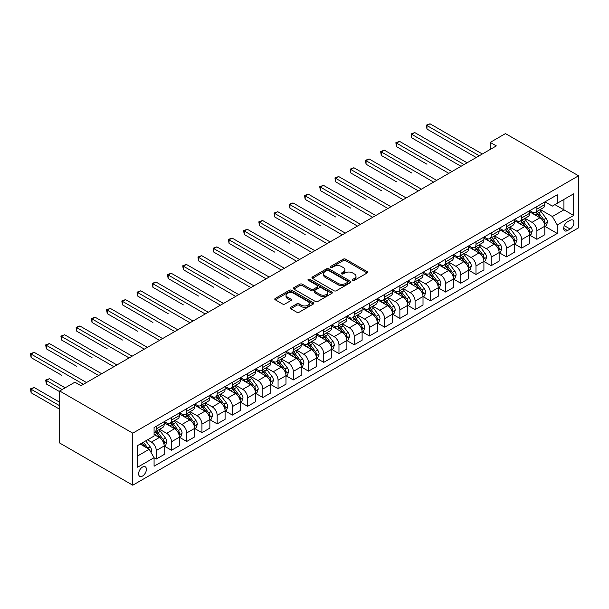 <?xml version="1.0" encoding="UTF-8"?>
<svg xmlns="http://www.w3.org/2000/svg" width="609" height="609" viewBox="0 0 609 609"><rect width="100%" height="100%" fill="white"/><g stroke="black" fill="none" stroke-linecap="round" stroke-linejoin="round"><path stroke-width="0.91" d="M352.763 280.315A1.18 0.685 0 0 0 354.438 280.315L367.143 272.977A1.69 0.974 0 0 0 367.638 272.292A1.69 0.974 0 0 0 367.143 271.599L345.623 259.175A1.69 0.974 0 0 0 343.232 259.175L330.527 266.506A1.18 0.685 0 0 0 330.185 266.993A1.18 0.685 0 0 0 330.527 267.473A1.18 0.685 0 0 0 332.202 267.473L333.846 266.521A5.412 3.121 0 0 1 341.497 266.521L343.293 267.557A5.412 3.121 0 0 1 344.877 269.772A5.412 3.121 0 0 1 343.293 271.979L341.649 272.923A1.18 0.685 0 0 0 341.299 273.411A1.18 0.685 0 0 0 341.649 273.89A1.18 0.685 0 0 0 343.324 273.89L344.968 272.946A5.412 3.121 0 0 1 352.619 272.946L354.408 273.981A5.412 3.121 0 0 1 355.999 276.189A5.412 3.121 0 0 1 354.408 278.397L352.763 279.348A1.18 0.685 0 0 0 352.421 279.828A1.18 0.685 0 0 0 352.763 280.315L352.763 279.348M142.506 476.063A5.511 3.182 120 0 0 146.107 471.206A5.511 3.182 120 0 0 145.262 466.791A5.511 3.182 120 0 0 142.506 467.065A5.511 3.182 120 0 0 138.905 471.922A5.511 3.182 120 0 0 139.75 476.337A5.511 3.182 120 0 0 142.506 476.063M290.744 307.355A1.69 0.974 0 0 0 290.249 308.04A1.69 0.974 0 0 0 290.744 308.733L296.789 312.219A1.69 0.974 0 0 0 299.179 312.219L313.285 304.074A1.69 0.974 0 0 0 313.78 303.381A1.69 0.974 0 0 0 313.285 302.696L291.764 290.272A1.69 0.974 0 0 0 289.374 290.272L275.268 298.41A1.69 0.974 0 0 0 274.773 299.103A1.69 0.974 0 0 0 275.268 299.795L282.561 304.005A1.69 0.974 0 0 0 284.951 304.005L290.988 300.519A1.69 0.974 0 0 0 291.483 299.826A1.69 0.974 0 0 0 290.988 299.141L287.372 297.047A4.522 2.611 0 0 1 286.047 295.205A4.522 2.611 0 0 1 288.841 292.792A4.522 2.611 0 0 1 293.766 293.355L307.933 301.539A4.522 2.611 0 0 1 309.258 303.381A4.522 2.611 0 0 1 306.464 305.794A4.522 2.611 0 0 1 301.539 305.231L299.179 303.868A1.69 0.974 0 0 0 296.789 303.868L290.744 307.355L290.744 308.733M578.55 175.795L505.47 133.599L490.245 142.392L496.335 145.909L80.997 385.703L74.907 382.186L59.682 390.978L132.762 433.166L578.55 175.795L578.55 227.835L132.762 485.206L132.762 433.166M333.968 290.752A1.69 0.974 0 0 0 336.358 290.752L350.464 282.606A1.69 0.974 0 0 0 350.959 281.914A1.69 0.974 0 0 0 350.464 281.229L328.944 268.805A1.69 0.974 0 0 0 326.553 268.805L312.447 276.95A1.69 0.974 0 0 0 311.953 277.635A1.69 0.974 0 0 0 312.447 278.328L333.968 290.752M308.793 280.566A1.18 0.685 0 0 1 309.996 280.734L331.852 293.355L317.769 301.485A1.69 0.974 0 0 1 315.378 301.485L293.858 289.062L293.858 287.684A1.69 0.974 0 0 0 293.363 288.369A1.69 0.974 0 0 0 293.858 289.062M293.858 287.684L299.894 284.197A1.69 0.974 0 0 1 302.285 284.197L311.016 289.237A1.69 0.974 0 0 0 313.407 289.237L317.411 286.923A1.69 0.974 0 0 0 317.906 286.23A1.69 0.974 0 0 0 317.411 285.537L308.321 280.292A1.18 0.685 0 0 1 307.979 279.813A1.18 0.685 0 0 1 308.71 279.181A1.18 0.685 0 0 1 309.996 279.325L331.875 291.962A1.69 0.974 0 0 1 332.369 292.647A1.69 0.974 0 0 1 331.875 293.34L331.875 291.962M570.146 220.306L567.466 221.859A5.336 3.083 120 0 0 563.98 226.563A5.336 3.083 120 0 0 564.794 230.841A5.336 3.083 120 0 0 567.466 230.575L570.146 229.03A5.336 3.083 120 0 0 573.632 224.325A5.336 3.083 120 0 0 572.818 220.047A5.336 3.083 120 0 0 570.146 220.306M544.994 201.853L552.363 206.101L557.235 203.292L557.235 194.781L154.077 427.541L154.077 436.052L137.634 445.544L137.634 467.202L154.077 457.709L154.077 466.22L557.235 233.46L557.235 224.949L552.363 216.515L540.252 209.519M557.235 203.292L573.678 193.799L573.678 215.457L557.235 224.949M59.682 390.978L59.682 443.017L132.762 485.206M490.245 142.392L490.245 149.426M554.921 204.624L563.934 209.831L563.934 199.425L573.678 193.799M552.363 216.515L563.934 209.831L573.678 215.457M137.634 455.951L149.205 449.275L140.192 444.068M154.077 457.785L156.269 459.049L156.269 450.538A6.889 3.981 -120 0 0 151.397 442.104L147.5 439.85M156.269 459.049L164.186 454.474L164.186 445.971A6.889 3.981 -120 0 0 159.314 437.528L154.077 434.506M164.369 446.146L171.494 450.257L171.494 441.746A6.889 3.981 -120 0 0 166.622 433.311L159.627 429.269M171.494 450.257L179.411 445.689L179.411 437.178A6.889 3.981 -120 0 0 174.539 428.736L164.186 422.76M179.594 437.353L186.719 441.464L186.719 432.961A6.889 3.981 -120 0 0 181.847 424.519L174.852 420.484M186.719 441.464L194.636 436.897L194.636 428.386A6.889 3.981 -120 0 0 189.764 419.951L179.411 413.975M194.819 428.561L201.944 432.679L201.944 424.169A6.889 3.981 -120 0 0 197.072 415.726L190.077 411.692M201.944 432.679L209.861 428.104L209.861 419.601A6.889 3.981 -120 0 0 204.989 411.159L194.636 405.183M210.044 419.776L217.169 423.887L217.169 415.376A6.889 3.981 -120 0 0 212.297 406.941L205.302 402.899M217.169 423.887L225.086 419.319L225.086 410.809A6.889 3.981 -120 0 0 220.214 402.366L209.861 396.39M225.269 410.984L232.394 415.094L232.394 406.591A6.889 3.981 -120 0 0 227.522 398.149L220.527 394.114M232.394 415.094L240.311 410.527L240.311 402.016A6.889 3.981 -120 0 0 235.439 393.581L225.086 387.598M240.494 402.191L247.619 406.31L247.619 397.799A6.889 3.981 -120 0 0 242.747 389.357L235.752 385.322M247.619 406.31L255.536 401.734L255.536 393.224A6.889 3.981 -120 0 0 250.664 384.789L240.311 378.813M255.719 393.406L262.844 397.517L262.844 389.006A6.889 3.981 -120 0 0 257.972 380.572L250.977 376.529M262.844 397.517L270.761 392.95L270.761 384.439A6.889 3.981 -120 0 0 265.889 375.997L255.536 370.021M270.944 384.614L278.069 388.725L278.069 380.222A6.889 3.981 -120 0 0 273.197 371.779L266.202 367.737M278.069 388.725L285.986 384.157L285.986 375.646A6.889 3.981 -120 0 0 281.114 367.212L270.761 361.228M286.169 375.822L293.294 379.94L293.294 371.429A6.889 3.981 -120 0 0 288.422 362.987L281.427 358.952M293.294 379.94L301.211 375.365L301.211 366.854A6.889 3.981 -120 0 0 296.339 358.419L285.986 352.444M301.394 367.029L308.519 371.147L308.519 362.637A6.889 3.981 -120 0 0 303.647 354.202L296.652 350.16M308.519 371.147L316.436 366.572L316.436 358.069A6.889 3.981 -120 0 0 311.564 349.627L301.211 343.651M316.619 358.244L323.744 362.355L323.744 353.844A6.889 3.981 -120 0 0 318.872 345.41L311.877 341.367M323.744 362.355L331.661 357.787L331.661 349.277A6.889 3.981 -120 0 0 326.789 340.834L316.436 334.859M331.844 349.452L338.969 353.57L338.969 345.059A6.889 3.981 -120 0 0 334.097 336.617L327.102 332.583M338.969 353.57L346.886 348.995L346.886 340.484A6.889 3.981 -120 0 0 342.014 332.05L331.661 326.074M347.069 340.659L354.194 344.778L354.194 336.267A6.889 3.981 -120 0 0 349.322 327.832L342.327 323.79M354.194 344.778L362.111 340.203L362.111 331.699A6.889 3.981 -120 0 0 357.239 323.257L346.886 317.281M362.294 331.875L369.419 335.985L369.419 327.475A6.889 3.981 -120 0 0 364.547 319.04L357.552 314.998M369.419 335.985L377.336 331.418L377.336 322.907A6.889 3.981 -120 0 0 372.464 314.465L362.111 308.489M377.519 323.082L384.644 327.193L384.644 318.69A6.889 3.981 -120 0 0 379.772 310.247L372.777 306.213M384.644 327.193L392.561 322.625L392.561 314.115A6.889 3.981 -120 0 0 387.689 305.68L377.336 299.704M392.744 314.29L399.869 318.408L399.869 309.897A6.889 3.981 -120 0 0 394.997 301.455L388.002 297.42M399.869 318.408L407.786 313.833L407.786 305.33A6.889 3.981 -120 0 0 402.914 296.887L392.561 290.912M407.969 305.505L415.094 309.616L415.094 301.105A6.889 3.981 -120 0 0 410.222 292.67L403.227 288.628M415.094 309.616L423.011 305.048L423.011 296.537A6.889 3.981 -120 0 0 418.139 288.095L407.786 282.119M423.194 296.712L430.319 300.823L430.319 292.32A6.889 3.981 -120 0 0 425.447 283.878L418.452 279.843M430.319 300.823L438.236 296.256L438.236 287.745A6.889 3.981 -120 0 0 433.364 279.31L423.011 273.327M438.419 287.92L445.544 292.038L445.544 283.528A6.889 3.981 -120 0 0 440.672 275.085L433.677 271.051M445.544 292.038L453.461 287.463L453.461 278.952A6.889 3.981 -120 0 0 448.589 270.518L438.236 264.542M453.644 279.135L460.769 283.246L460.769 274.735A6.889 3.981 -120 0 0 455.897 266.3L448.902 262.258M460.769 283.246L468.686 278.678L468.686 270.168A6.889 3.981 -120 0 0 463.814 261.725L453.461 255.75M468.869 270.343L475.994 274.453L475.994 265.95A6.889 3.981 -120 0 0 471.122 257.508L464.127 253.466M475.994 274.453L483.911 269.886L483.911 261.375A6.889 3.981 -120 0 0 479.039 252.941L468.686 246.957M484.094 261.55L491.219 265.669L491.219 257.158A6.889 3.981 -120 0 0 486.347 248.716L479.352 244.681M491.219 265.669L499.136 261.094L499.136 252.583A6.889 3.981 -120 0 0 494.264 244.148L483.911 238.172M499.319 252.765L506.444 256.876L506.444 248.365A6.889 3.981 -120 0 0 501.572 239.931L494.577 235.889M506.444 256.876L514.361 252.301L514.361 243.798A6.889 3.981 -120 0 0 509.489 235.356L499.136 229.38M514.544 243.973L521.669 248.084L521.669 239.573A6.889 3.981 -120 0 0 516.797 231.138L509.802 227.096M521.669 248.084L529.586 243.516L529.586 235.005A6.889 3.981 -120 0 0 524.714 226.571L514.361 220.587M529.769 235.181L536.894 239.299L536.894 230.788A6.889 3.981 -120 0 0 532.022 222.346L525.027 218.311M536.894 239.299L544.811 234.724L544.811 226.213A6.889 3.981 -120 0 0 539.939 217.778L529.586 211.803M529.769 210.638L532.022 211.94A6.889 3.981 -120 0 0 535.471 212.282A6.889 3.981 -120 0 0 536.894 209.131L536.894 206.527M514.544 219.43L516.797 220.732A6.889 3.981 -120 0 0 520.246 221.075A6.889 3.981 -120 0 0 521.669 217.915L521.669 215.312M499.319 228.223L501.572 229.517A6.889 3.981 -120 0 0 505.021 229.859A6.889 3.981 -120 0 0 506.444 226.708L506.444 224.104M484.094 237.008L486.347 238.309A6.889 3.981 -120 0 0 489.796 238.652A6.889 3.981 -120 0 0 491.219 235.5L491.219 232.897M468.869 245.8L471.122 247.102A6.889 3.981 -120 0 0 474.571 247.444A6.889 3.981 -120 0 0 475.994 244.285L475.994 241.689M453.644 254.592L455.897 255.894A6.889 3.981 -120 0 0 459.346 256.229A6.889 3.981 -120 0 0 460.769 253.078L460.769 250.474M438.419 263.377L440.672 264.679A6.889 3.981 -120 0 0 444.121 265.022A6.889 3.981 -120 0 0 445.544 261.87L445.544 259.267M423.194 272.17L425.447 273.471A6.889 3.981 -120 0 0 428.896 273.814A6.889 3.981 -120 0 0 430.319 270.655L430.319 268.059M407.969 280.962L410.222 282.264A6.889 3.981 -120 0 0 413.671 282.599A6.889 3.981 -120 0 0 415.094 279.447L415.094 276.844M392.744 289.747L394.997 291.049A6.889 3.981 -120 0 0 398.446 291.391A6.889 3.981 -120 0 0 399.869 288.24L399.869 285.636M377.519 298.539L379.772 299.841A6.889 3.981 -120 0 0 383.221 300.184A6.889 3.981 -120 0 0 384.644 297.025L384.644 294.429M362.294 307.332L364.547 308.634A6.889 3.981 -120 0 0 367.996 308.976A6.889 3.981 -120 0 0 369.419 305.817L369.419 303.213M347.069 316.117L349.322 317.418A6.889 3.981 -120 0 0 352.771 317.761A6.889 3.981 -120 0 0 354.194 314.609L354.194 312.006M331.844 324.909L334.097 326.211A6.889 3.981 -120 0 0 337.546 326.553A6.889 3.981 -120 0 0 338.969 323.402L338.969 320.798M316.619 333.702L318.872 335.003A6.889 3.981 -120 0 0 322.321 335.346A6.889 3.981 -120 0 0 323.744 332.187L323.744 329.583M301.394 342.494L303.647 343.788A6.889 3.981 -120 0 0 307.096 344.131A6.889 3.981 -120 0 0 308.519 340.979L308.519 338.376M286.169 351.279L288.422 352.581A6.889 3.981 -120 0 0 291.871 352.923A6.889 3.981 -120 0 0 293.294 349.772L293.294 347.168M270.944 360.071L273.197 361.373A6.889 3.981 -120 0 0 276.646 361.716A6.889 3.981 -120 0 0 278.069 358.556L278.069 355.961M255.719 368.864L257.972 370.165A6.889 3.981 -120 0 0 261.421 370.5A6.889 3.981 -120 0 0 262.844 367.349L262.844 364.745M240.494 377.649L242.747 378.95A6.889 3.981 -120 0 0 246.196 379.293A6.889 3.981 -120 0 0 247.619 376.141L247.619 373.538M225.269 386.441L227.522 387.743A6.889 3.981 -120 0 0 230.971 388.085A6.889 3.981 -120 0 0 232.394 384.926L232.394 382.33M210.044 395.233L212.297 396.535A6.889 3.981 -120 0 0 215.746 396.87A6.889 3.981 -120 0 0 217.169 393.719L217.169 391.115M194.819 404.018L197.072 405.32A6.889 3.981 -120 0 0 200.521 405.663A6.889 3.981 -120 0 0 201.944 402.511L201.944 399.907M179.594 412.811L181.847 414.112A6.889 3.981 -120 0 0 185.296 414.455A6.889 3.981 -120 0 0 186.719 411.296L186.719 408.7M164.369 421.603L166.622 422.905A6.889 3.981 -120 0 0 170.071 423.24A6.889 3.981 -120 0 0 171.494 420.088L171.494 417.485M544.994 226.388L557.235 233.46M535.471 212.282L543.388 207.707A6.889 3.981 -120 0 0 544.811 204.555L544.811 201.952M520.246 221.075L528.163 216.499A6.889 3.981 -120 0 0 529.586 213.348L529.586 210.744M505.021 229.859L512.938 225.292A6.889 3.981 -120 0 0 514.361 222.14L514.361 219.537M489.796 238.652L497.713 234.084A6.889 3.981 -120 0 0 499.136 230.925L499.136 228.322M474.571 247.444L482.488 242.869A6.889 3.981 -120 0 0 483.911 239.718L483.911 237.114M459.346 256.229L467.263 251.662A6.889 3.981 -120 0 0 468.686 248.51L468.686 245.907M444.121 265.022L452.038 260.454A6.889 3.981 -120 0 0 453.461 257.295L453.461 254.691M428.896 273.814L436.813 269.239A6.889 3.981 -120 0 0 438.236 266.087L438.236 263.484M413.671 282.599L421.588 278.031A6.889 3.981 -120 0 0 423.011 274.88L423.011 272.276M398.446 291.391L406.363 286.824A6.889 3.981 -120 0 0 407.786 283.665L407.786 281.069M383.221 300.184L391.138 295.609A6.889 3.981 -120 0 0 392.561 292.457L392.561 289.854M367.996 308.976L375.913 304.401A6.889 3.981 -120 0 0 377.336 301.249L377.336 298.646M352.771 317.761L360.688 313.193A6.889 3.981 -120 0 0 362.111 310.034L362.111 307.438M337.546 326.553L345.463 321.978A6.889 3.981 -120 0 0 346.886 318.827L346.886 316.223M322.321 335.346L330.238 330.771A6.889 3.981 -120 0 0 331.661 327.619L331.661 325.016M307.096 344.131L315.013 339.563A6.889 3.981 -120 0 0 316.436 336.404L316.436 333.808M291.871 352.923L299.788 348.356A6.889 3.981 -120 0 0 301.211 345.196L301.211 342.593M276.646 361.716L284.563 357.14A6.889 3.981 -120 0 0 285.986 353.989L285.986 351.385M261.421 370.5L269.338 365.933A6.889 3.981 -120 0 0 270.761 362.781L270.761 360.178M246.196 379.293L254.113 374.725A6.889 3.981 -120 0 0 255.536 371.566L255.536 368.963M230.971 388.085L238.888 383.51A6.889 3.981 -120 0 0 240.311 380.359L240.311 377.755M215.746 396.87L223.663 392.303A6.889 3.981 -120 0 0 225.086 389.151L225.086 386.548M200.521 405.663L208.438 401.095A6.889 3.981 -120 0 0 209.861 397.936L209.861 395.34M185.296 414.455L193.213 409.88A6.889 3.981 -120 0 0 194.636 406.728L194.636 404.125M170.071 423.24L177.988 418.672A6.889 3.981 -120 0 0 179.411 415.521L179.411 412.917M154.077 432.314A6.889 3.981 -120 0 0 154.846 432.032L162.763 427.465A6.889 3.981 -120 0 0 164.186 424.306L164.186 421.71M154.846 432.032A6.889 3.981 -120 0 0 156.269 428.881L156.269 426.277M149.205 449.275L154.077 457.709M353.243 280.483L354.408 279.805A5.412 3.121 0 0 0 355.999 277.597L355.999 276.189M344.877 269.772L344.877 271.172A5.412 3.121 0 0 1 343.293 273.38L342.121 274.058M367.12 272.992L345.623 260.583A1.69 0.974 0 0 0 343.232 260.583L330.999 267.64M350.441 282.622L328.944 270.206A1.69 0.974 0 0 0 326.553 270.206L312.47 278.343M347.48 282.401A1.18 0.685 0 0 0 347.823 281.914A1.18 0.685 0 0 0 347.48 281.434L328.586 270.525A1.18 0.685 0 0 0 326.911 270.525L325.183 271.53A5.412 3.121 0 0 0 323.592 273.738A5.412 3.121 0 0 0 325.183 275.946L338.094 283.398A5.412 3.121 0 0 0 345.745 283.398L347.48 282.401L347.48 283.809A1.18 0.685 0 0 0 347.823 283.322L347.823 281.914M323.592 273.738L323.592 275.146A5.412 3.121 0 0 0 325.183 277.354L325.183 275.946M347.48 283.809L345.745 284.806A5.412 3.121 0 0 1 338.094 284.806L325.183 277.354M293.881 289.077L299.894 285.598L299.894 284.197M317.906 286.23L317.906 287.638A1.69 0.974 0 0 1 317.411 288.331L313.407 290.638A1.69 0.974 0 0 1 311.016 290.638L302.285 285.598A1.69 0.974 0 0 0 299.894 285.598M320.068 294.459A4.522 2.611 0 0 0 325 295.03A4.522 2.611 0 0 0 327.787 292.617A4.522 2.611 0 0 0 326.462 290.767L321.476 287.89A1.69 0.974 0 0 0 319.086 287.89L315.074 290.196A1.69 0.974 0 0 0 314.579 290.889A1.69 0.974 0 0 0 315.074 291.582L320.068 294.459L320.068 295.867A4.522 2.611 0 0 0 325 296.438A4.522 2.611 0 0 0 327.787 294.025L327.787 292.617M314.579 290.889L314.579 292.297A1.69 0.974 0 0 0 315.074 292.99L315.074 291.582M320.068 295.867L315.074 292.99M309.258 303.381L309.258 304.789A4.522 2.611 0 0 1 306.464 307.202A4.522 2.611 0 0 1 301.539 306.639L299.179 305.276A1.69 0.974 0 0 0 296.789 305.276L290.767 308.748M286.047 295.205L286.047 296.613A4.522 2.611 0 0 0 287.372 298.456L287.372 297.047M290.965 300.534L287.372 298.456M313.262 304.089L291.764 291.673A1.69 0.974 0 0 0 289.374 291.673L275.291 299.811M544.811 226.495L546.273 225.65L547.491 222.14A4.567 2.634 -120 0 0 546.037 218.25L541.058 211.605A13.177 7.605 -120 0 0 539.62 209.884M534.672 214.733A13.177 7.605 -120 0 0 531.969 211.909M544.393 223.701L545.025 222.331A4.567 2.634 -120 0 0 543.723 219.583L538.744 212.944A13.177 7.605 -120 0 0 537.305 211.224M536.08 211.932A10.939 6.318 60 0 1 537.876 213.972L542.086 219.59M426.97 164.224L396.52 146.647L396.52 143.13L399.565 141.372L451.878 171.578M535.844 212.061A13.177 7.605 60 0 1 537.283 213.789L540.586 218.205M479.283 155.752L426.97 125.553L430.015 123.794L482.328 153.993M476.238 157.51L426.97 129.07L426.97 125.553L426.3 125.165L430.015 123.794M426.97 129.07L426.3 125.165M529.586 235.287L531.048 234.442L532.266 230.925A4.567 2.634 -120 0 0 530.812 227.043L525.833 220.397A13.177 7.605 -120 0 0 524.395 218.677M519.447 223.526A13.177 7.605 -120 0 0 516.744 220.702M529.168 232.493L529.8 231.123A4.567 2.634 -120 0 0 528.498 228.375L523.519 221.729A13.177 7.605 -120 0 0 522.08 220.009M520.855 220.717A10.939 6.318 60 0 1 522.651 222.757L526.861 228.383M411.745 173.017L381.295 155.44L381.295 151.923L384.34 150.164L436.653 180.363M520.619 220.854A13.177 7.605 60 0 1 522.058 222.574L525.361 226.99M514.361 244.08L515.823 243.235L517.041 239.718A4.567 2.634 -120 0 0 515.587 235.828L510.608 229.19A13.177 7.605 -120 0 0 509.17 227.462M504.222 232.318A13.177 7.605 -120 0 0 501.519 229.494M513.943 241.278L514.575 239.908A4.567 2.634 -120 0 0 513.273 237.167L508.294 230.522A13.177 7.605 -120 0 0 506.855 228.801M505.63 229.509A10.939 6.318 60 0 1 507.426 231.549L511.636 237.175M396.52 181.809L366.07 164.224L366.07 160.715L369.115 158.957L421.428 189.155M505.394 229.646A13.177 7.605 60 0 1 506.833 231.367L510.136 235.782M499.136 252.864L500.598 252.027L501.816 248.51A4.567 2.634 -120 0 0 500.362 244.62L495.383 237.974A13.177 7.605 -120 0 0 493.945 236.254M488.997 241.103A13.177 7.605 -120 0 0 486.294 238.279M498.718 250.071L499.35 248.7A4.567 2.634 -120 0 0 498.048 245.96L493.069 239.314A13.177 7.605 -120 0 0 491.63 237.594M490.405 238.302A10.939 6.318 60 0 1 492.201 240.342L496.411 245.96M381.295 190.602L350.845 173.017L350.845 169.5L353.89 167.741L406.203 197.948M490.169 238.431A13.177 7.605 60 0 1 491.608 240.159L494.911 244.574M464.058 164.544L411.745 134.338L414.79 132.587L467.103 162.786M461.013 166.303L411.745 137.855L411.745 134.338L411.075 133.957L414.79 132.587M411.745 137.855L411.075 133.957M448.833 173.337L395.85 142.742L399.565 141.372M396.52 146.647L395.85 142.742M433.608 182.121L380.625 151.534L384.34 150.164M381.295 155.44L380.625 151.534M483.911 261.657L485.373 260.812L486.591 257.295A4.567 2.634 -120 0 0 485.137 253.413L480.158 246.767A13.177 7.605 -120 0 0 478.72 245.046M473.772 249.896A13.177 7.605 -120 0 0 471.069 247.071M483.493 258.863L484.125 257.493A4.567 2.634 -120 0 0 482.823 254.745L477.844 248.107A13.177 7.605 -120 0 0 476.405 246.379M475.18 247.087A10.939 6.318 60 0 1 476.976 249.127L481.186 254.752M366.07 199.387L335.62 181.809L335.62 178.292L338.665 176.534L390.978 206.733M474.944 247.224A13.177 7.605 60 0 1 476.383 248.944L479.686 253.367M418.383 190.914L365.4 160.327L369.115 158.957M366.07 164.224L365.4 160.327M468.686 270.449L470.148 269.604L471.366 266.087A4.567 2.634 -120 0 0 469.912 262.197L464.933 255.559A13.177 7.605 -120 0 0 463.495 253.831M458.547 258.688A13.177 7.605 -120 0 0 455.844 255.864M468.268 267.648L468.9 266.285A4.567 2.634 -120 0 0 467.598 263.537L462.619 256.891A13.177 7.605 -120 0 0 461.18 255.171M459.955 255.879A10.939 6.318 60 0 1 461.751 257.919L465.961 263.545M350.845 208.179L320.395 190.594L320.395 187.085L323.44 185.326L375.753 215.525M459.719 256.016A13.177 7.605 60 0 1 461.158 257.736L464.461 262.152M453.461 279.234L454.923 278.397L456.141 274.88A4.567 2.634 -120 0 0 454.687 270.99L449.708 264.344A13.177 7.605 -120 0 0 448.27 262.624M443.322 267.473A13.177 7.605 -120 0 0 440.619 264.649M453.043 276.44L453.675 275.07A4.567 2.634 -120 0 0 452.373 272.33L447.394 265.684A13.177 7.605 -120 0 0 445.955 263.963M444.73 264.671A10.939 6.318 60 0 1 446.526 266.712L450.736 272.33M335.62 216.971L305.17 199.387L305.17 195.87L308.215 194.111L360.528 224.318M444.494 264.808A13.177 7.605 60 0 1 445.933 266.529L449.236 270.944M438.236 288.027L439.698 287.182L440.916 283.665A4.567 2.634 -120 0 0 439.462 279.782L434.483 273.137A13.177 7.605 -120 0 0 433.045 271.416M428.097 276.265A13.177 7.605 -120 0 0 425.394 273.441M437.818 285.233L438.45 283.863A4.567 2.634 -120 0 0 437.148 281.114L432.169 274.476A13.177 7.605 -120 0 0 430.73 272.748M429.505 273.456A10.939 6.318 60 0 1 431.301 275.504L435.511 281.122M320.395 225.756L289.945 208.179L289.945 204.662L292.99 202.904L345.303 233.11M429.269 273.593A13.177 7.605 60 0 1 430.708 275.314L434.011 279.737M423.011 296.819L424.473 295.974L425.691 292.457A4.567 2.634 -120 0 0 424.237 288.567L419.258 281.929A13.177 7.605 -120 0 0 417.82 280.209M412.872 285.058A13.177 7.605 -120 0 0 410.169 282.233M422.593 294.025L423.225 292.655A4.567 2.634 -120 0 0 421.923 289.907L416.944 283.261A13.177 7.605 -120 0 0 415.505 281.541M414.28 282.249A10.939 6.318 60 0 1 416.076 284.289L420.286 289.914M305.17 234.549L274.72 216.971L274.72 213.454L277.765 211.696L330.078 241.895M414.044 282.386A13.177 7.605 60 0 1 415.483 284.106L418.786 288.521M407.786 305.611L409.248 304.766L410.466 301.249A4.567 2.634 -120 0 0 409.012 297.359L404.033 290.714A13.177 7.605 -120 0 0 402.595 288.993M397.647 293.842A13.177 7.605 -120 0 0 394.944 291.018M407.368 302.81L408 301.44A4.567 2.634 -120 0 0 406.698 298.699L401.719 292.054A13.177 7.605 -120 0 0 400.28 290.333M399.055 291.041A10.939 6.318 60 0 1 400.851 293.081L405.061 298.699M289.945 243.341L259.495 225.756L259.495 222.239L262.54 220.481L314.853 250.687M398.819 291.178A13.177 7.605 60 0 1 400.258 292.899L403.561 297.314M403.158 199.706L350.175 169.112L353.89 167.741M350.845 173.017L350.175 169.112M387.933 208.491L334.95 177.904L338.665 176.534M335.62 181.809L334.95 177.904M372.708 217.284L319.725 186.697L323.44 185.326M320.395 190.594L319.725 186.697M357.483 226.076L304.5 195.489L308.215 194.111M305.17 199.387L304.5 195.489M342.258 234.868L289.275 204.274L292.99 202.904M289.945 208.179L289.275 204.274M392.561 314.396L394.023 313.551L395.241 310.034A4.567 2.634 -120 0 0 393.787 306.152L388.808 299.506A13.177 7.605 -120 0 0 387.37 297.786M382.422 302.635A13.177 7.605 -120 0 0 379.719 299.811M392.143 311.602L392.775 310.232A4.567 2.634 -120 0 0 391.473 307.484L386.494 300.846A13.177 7.605 -120 0 0 385.055 299.118M383.83 299.826A10.939 6.318 60 0 1 385.626 301.874L389.836 307.492M274.72 252.126L244.27 234.549L244.27 231.032L247.315 229.273L299.628 259.48M383.594 299.963A13.177 7.605 60 0 1 385.033 301.691L388.336 306.106M327.033 243.653L274.05 213.066L277.765 211.696M274.72 216.971L274.05 213.066M377.336 323.189L378.798 322.344L380.016 318.827A4.567 2.634 -120 0 0 378.562 314.944L373.583 308.299A13.177 7.605 -120 0 0 372.145 306.578M367.197 311.427A13.177 7.605 -120 0 0 364.494 308.603M376.918 320.395L377.55 319.025A4.567 2.634 -120 0 0 376.248 316.277L371.269 309.631A13.177 7.605 -120 0 0 369.83 307.91M368.605 308.618A10.939 6.318 60 0 1 370.401 310.659L374.611 316.284M259.495 260.918L229.045 243.341L229.045 239.824L232.09 238.066L284.403 268.264M368.369 308.755A13.177 7.605 60 0 1 369.808 310.476L373.111 314.891M311.808 252.446L258.825 221.859L262.54 220.481M259.495 225.756L258.825 221.859M362.111 331.981L363.573 331.136L364.791 327.619A4.567 2.634 -120 0 0 363.337 323.729L358.358 317.091A13.177 7.605 -120 0 0 356.92 315.363M351.972 320.212A13.177 7.605 -120 0 0 349.269 317.396M361.693 329.18L362.325 327.809A4.567 2.634 -120 0 0 361.023 325.069L356.044 318.423A13.177 7.605 -120 0 0 354.605 316.703M353.38 317.411A10.939 6.318 60 0 1 355.176 319.451L359.386 325.069M244.27 269.711L213.82 252.126L213.82 248.609L216.865 246.858L269.178 277.057M353.144 317.548A13.177 7.605 60 0 1 354.583 319.268L357.886 323.683M296.583 261.238L243.6 230.644L247.315 229.273M244.27 234.549L243.6 230.644M346.886 340.766L348.348 339.921L349.566 336.404A4.567 2.634 -120 0 0 348.112 332.522L343.133 325.876A13.177 7.605 -120 0 0 341.695 324.155M336.747 329.005A13.177 7.605 -120 0 0 334.044 326.18M346.468 337.972L347.1 336.602A4.567 2.634 -120 0 0 345.798 333.854L340.819 327.216A13.177 7.605 -120 0 0 339.38 325.495M338.155 326.203A10.939 6.318 60 0 1 339.951 328.243L344.161 333.861M229.045 278.496L198.595 260.918L198.595 257.401L201.64 255.643L253.953 285.849M337.919 326.333A13.177 7.605 60 0 1 339.358 328.061L342.661 332.476M281.358 270.023L228.375 239.436L232.09 238.066M229.045 243.341L228.375 239.436M331.661 349.558L333.123 348.713L334.341 345.196A4.567 2.634 -120 0 0 332.887 341.314L327.908 334.668A13.177 7.605 -120 0 0 326.47 332.948M321.522 337.797A13.177 7.605 -120 0 0 318.819 334.973M331.243 346.765L331.875 345.394A4.567 2.634 -120 0 0 330.573 342.646L325.594 336.001A13.177 7.605 -120 0 0 324.155 334.28M322.93 334.988A10.939 6.318 60 0 1 324.726 337.028L328.936 342.654M213.82 287.288L183.37 269.711L183.37 266.194L186.415 264.435L238.728 294.634M322.694 335.125A13.177 7.605 60 0 1 324.133 336.846L327.436 341.261M266.133 278.815L213.15 248.228L216.865 246.858M213.82 252.126L213.15 248.228M316.436 358.351L317.898 357.506L319.116 353.989A4.567 2.634 -120 0 0 317.662 350.099L312.683 343.461A13.177 7.605 -120 0 0 311.245 341.733M306.297 346.59A13.177 7.605 -120 0 0 303.594 343.765M316.018 355.549L316.65 354.179A4.567 2.634 -120 0 0 315.348 351.439L310.369 344.793A13.177 7.605 -120 0 0 308.93 343.073M307.705 343.781A10.939 6.318 60 0 1 309.501 345.821L313.711 351.446M198.595 296.081L168.145 278.496L168.145 274.986L171.19 273.228L223.503 303.427M307.469 343.918A13.177 7.605 60 0 1 308.908 345.638L312.211 350.053M250.908 287.608L197.925 257.013L201.64 255.643M198.595 260.918L197.925 257.013M301.211 367.136L302.673 366.291L303.891 362.781A4.567 2.634 -120 0 0 302.437 358.891L297.458 352.246A13.177 7.605 -120 0 0 296.02 350.525M291.072 355.374A13.177 7.605 -120 0 0 288.369 352.55M300.793 364.342L301.425 362.972A4.567 2.634 -120 0 0 300.123 360.224L295.144 353.585A13.177 7.605 -120 0 0 293.705 351.865M292.48 352.573A10.939 6.318 60 0 1 294.276 354.613L298.486 360.231M183.37 304.873L152.92 287.288L152.92 283.771L155.965 282.013L208.278 312.219M292.244 352.702A13.177 7.605 60 0 1 293.683 354.43L296.986 358.846M285.986 375.928L287.448 375.083L288.666 371.566A4.567 2.634 -120 0 0 287.212 367.684L282.233 361.038A13.177 7.605 -120 0 0 280.795 359.318M275.847 364.167A13.177 7.605 -120 0 0 273.144 361.343M285.568 373.134L286.2 371.764A4.567 2.634 -120 0 0 284.898 369.016L279.919 362.37A13.177 7.605 -120 0 0 278.48 360.65M277.255 361.358A10.939 6.318 60 0 1 279.051 363.398L283.261 369.024M168.145 313.658L137.695 296.081L137.695 292.564L140.74 290.805L193.053 321.004M277.019 361.495A13.177 7.605 60 0 1 278.458 363.215L281.761 367.638M270.761 384.721L272.223 383.876L273.441 380.359A4.567 2.634 -120 0 0 271.987 376.469L267.008 369.83A13.177 7.605 -120 0 0 265.57 368.102M260.622 372.959A13.177 7.605 -120 0 0 257.919 370.135M270.343 381.919L270.975 380.556A4.567 2.634 -120 0 0 269.673 377.808L264.694 371.163A13.177 7.605 -120 0 0 263.255 369.442M262.03 370.15A10.939 6.318 60 0 1 263.826 372.19L268.036 377.816M152.92 322.45L122.47 304.865L122.47 301.356L125.515 299.598L177.828 329.796M261.794 370.287A13.177 7.605 60 0 1 263.233 372.008L266.536 376.423M255.536 393.505L256.998 392.668L258.216 389.151A4.567 2.634 -120 0 0 256.762 385.261L251.783 378.615A13.177 7.605 -120 0 0 250.345 376.895M245.397 381.744A13.177 7.605 -120 0 0 242.694 378.92M255.118 390.712L255.75 389.341A4.567 2.634 -120 0 0 254.448 386.601L249.469 379.955A13.177 7.605 -120 0 0 248.03 378.235M246.805 378.943A10.939 6.318 60 0 1 248.601 380.983L252.811 386.601M137.695 331.243L107.245 313.658L107.245 310.141L110.29 308.382L162.603 338.589M246.569 379.08A13.177 7.605 60 0 1 248.008 380.8L251.311 385.215M240.311 402.298L241.773 401.453L242.991 397.936A4.567 2.634 -120 0 0 241.537 394.053L236.558 387.408A13.177 7.605 -120 0 0 235.12 385.687M230.172 390.536A13.177 7.605 -120 0 0 227.469 387.712M239.893 399.504L240.525 398.134A4.567 2.634 -120 0 0 239.223 395.386L234.244 388.748A13.177 7.605 -120 0 0 232.805 387.019M231.58 387.727A10.939 6.318 60 0 1 233.376 389.768L237.586 395.393M122.47 340.028L92.02 322.45L92.02 318.933L95.065 317.175L147.378 347.381M231.344 387.864A13.177 7.605 60 0 1 232.783 389.585L236.086 394.008M225.086 411.09L226.548 410.245L227.766 406.728A4.567 2.634 -120 0 0 226.312 402.838L221.333 396.2A13.177 7.605 -120 0 0 219.895 394.48M214.947 399.329A13.177 7.605 -120 0 0 212.244 396.505M224.668 408.296L225.3 406.926A4.567 2.634 -120 0 0 223.998 404.178L219.019 397.532A13.177 7.605 -120 0 0 217.58 395.812M216.355 396.52A10.939 6.318 60 0 1 218.151 398.56L222.361 404.186M107.245 348.82L76.795 331.243L76.795 327.726L79.84 325.967L132.153 356.166M216.119 396.657A13.177 7.605 60 0 1 217.558 398.377L220.861 402.793M209.861 419.875L211.323 419.038L212.541 415.521A4.567 2.634 -120 0 0 211.087 411.631L206.108 404.985A13.177 7.605 -120 0 0 204.67 403.265M199.722 408.114A13.177 7.605 -120 0 0 197.019 405.289M209.443 417.081L210.075 415.711A4.567 2.634 -120 0 0 208.773 412.971L203.794 406.325A13.177 7.605 -120 0 0 202.355 404.604M201.13 405.312A10.939 6.318 60 0 1 202.926 407.352L207.136 412.971M92.02 357.612L61.57 340.028L61.57 336.511L64.615 334.752L116.928 364.958M200.894 405.449A13.177 7.605 60 0 1 202.333 407.17L205.636 411.585M194.636 428.667L196.098 427.822L197.316 424.306A4.567 2.634 -120 0 0 195.862 420.423L190.883 413.777A13.177 7.605 -120 0 0 189.445 412.057M184.497 416.906A13.177 7.605 -120 0 0 181.794 414.082M194.218 425.874L194.85 424.503A4.567 2.634 -120 0 0 193.548 421.755L188.569 415.117A13.177 7.605 -120 0 0 187.13 413.389M185.905 414.097A10.939 6.318 60 0 1 187.701 416.145L191.911 421.763M76.795 366.397L46.345 348.82L46.345 345.303L49.39 343.545L101.703 373.751M185.669 414.234A13.177 7.605 60 0 1 187.108 415.955L190.411 420.377M179.411 437.46L180.873 436.615L182.091 433.098A4.567 2.634 -120 0 0 180.637 429.208L175.658 422.57A13.177 7.605 -120 0 0 174.22 420.849M169.272 425.699A13.177 7.605 -120 0 0 166.569 422.874M178.993 434.666L179.625 433.296A4.567 2.634 -120 0 0 178.323 430.548L173.344 423.902A13.177 7.605 -120 0 0 171.905 422.182M170.68 422.89A10.939 6.318 60 0 1 172.476 424.93L176.686 430.555M61.57 375.19L31.12 357.612L31.12 354.095L34.165 352.337L86.478 382.536M170.444 423.027A13.177 7.605 60 0 1 171.883 424.747L175.186 429.162M235.683 296.393L182.7 265.806L186.415 264.435M183.37 269.711L182.7 265.806M220.458 305.185L167.475 274.598L171.19 273.228M168.145 278.496L167.475 274.598M205.233 313.978L152.25 283.383L155.965 282.013M152.92 287.288L152.25 283.383M190.008 322.762L137.025 292.175L140.74 290.805M137.695 296.081L137.025 292.175M174.783 331.555L121.8 300.968L125.515 299.598M122.47 304.865L121.8 300.968M159.558 340.347L106.575 309.753L110.29 308.382M107.245 313.658L106.575 309.753M144.333 349.132L91.35 318.545L95.065 317.175M92.02 322.45L91.35 318.545M129.108 357.925L76.125 327.337L79.84 325.967M76.795 331.243L76.125 327.337M113.883 366.717L60.9 336.13L64.615 334.752M61.57 340.028L60.9 336.13M164.186 446.252L165.648 445.407L166.866 441.89A4.567 2.634 -120 0 0 165.412 438L160.433 431.355A13.177 7.605 -120 0 0 158.995 429.634M163.768 443.451L164.4 442.081A4.567 2.634 -120 0 0 163.098 439.34L158.119 432.694A13.177 7.605 -120 0 0 156.68 430.974M155.455 431.682A10.939 6.318 60 0 1 157.251 433.722L161.461 439.34M65.163 387.811L49.39 378.707L46.345 380.465L46.345 383.982L59.682 391.678M155.219 431.819A13.177 7.605 60 0 1 156.658 433.539L159.961 437.955M46.345 383.982L45.675 380.077L62.118 389.57M45.675 380.077L49.39 378.707M98.658 375.509L45.675 344.915L49.39 343.545M46.345 348.82L45.675 344.915M151.032 452.434L151.641 450.675A4.567 2.634 -120 0 0 150.187 446.793L145.741 440.863M59.682 402.229L34.165 387.499L31.12 389.258L31.12 392.767L59.682 409.263M148.284 448.742A4.567 2.634 -120 0 0 147.873 448.125L143.427 442.203M142.285 442.857L145.475 447.12M141.966 443.04L144.676 446.656M31.12 392.767L30.45 388.869L59.682 405.746M30.45 388.869L34.165 387.499M83.433 384.294L30.45 353.707L34.165 352.337M31.12 357.612L30.45 353.707M151.397 442.104L159.314 437.528M166.622 433.311L174.539 428.736M181.847 424.519L189.764 419.951M197.072 415.726L204.989 411.159M212.297 406.941L220.214 402.366M227.522 398.149L235.439 393.581M242.747 389.357L250.664 384.789M257.972 380.572L265.889 375.997M273.197 371.779L281.114 367.212M288.422 362.987L296.339 358.419M303.647 354.202L311.564 349.627M318.872 345.41L326.789 340.834M334.097 336.617L342.014 332.05M349.322 327.832L357.239 323.257M364.547 319.04L372.464 314.465M379.772 310.247L387.689 305.68M394.997 301.455L402.914 296.887M410.222 292.67L418.139 288.095M425.447 283.878L433.364 279.31M440.672 275.085L448.589 270.518M455.897 266.3L463.814 261.725M471.122 257.508L479.039 252.941M486.347 248.716L494.264 244.148M501.572 239.931L509.489 235.356M516.797 231.138L524.714 226.571M532.022 222.346L539.939 217.778M536.894 209.131L544.811 204.555M536.894 230.788L544.811 226.213M521.669 239.573L529.586 235.005M521.669 217.915L529.586 213.348M506.444 248.365L514.361 243.798M506.444 226.708L514.361 222.14M491.219 257.158L499.136 252.583M491.219 235.5L499.136 230.925M475.994 265.95L483.911 261.375M475.994 244.285L483.911 239.718M460.769 274.735L468.686 270.168M460.769 253.078L468.686 248.51M445.544 283.528L453.461 278.952M445.544 261.87L453.461 257.295M430.319 292.32L438.236 287.745M430.319 270.655L438.236 266.087M415.094 301.105L423.011 296.537M415.094 279.447L423.011 274.88M399.869 309.897L407.786 305.33M399.869 288.24L407.786 283.665M384.644 318.69L392.561 314.115M384.644 297.025L392.561 292.457M369.419 327.475L377.336 322.907M369.419 305.817L377.336 301.249M354.194 336.267L362.111 331.699M354.194 314.609L362.111 310.034M338.969 345.059L346.886 340.484M338.969 323.402L346.886 318.827M323.744 353.844L331.661 349.277M323.744 332.187L331.661 327.619M308.519 362.637L316.436 358.069M308.519 340.979L316.436 336.404M293.294 371.429L301.211 366.854M293.294 349.772L301.211 345.196M278.069 380.222L285.986 375.646M278.069 358.556L285.986 353.989M262.844 389.006L270.761 384.439M262.844 367.349L270.761 362.781M247.619 397.799L255.536 393.224M247.619 376.141L255.536 371.566M232.394 406.591L240.311 402.016M232.394 384.926L240.311 380.359M217.169 415.376L225.086 410.809M217.169 393.719L225.086 389.151M201.944 424.169L209.861 419.601M201.944 402.511L209.861 397.936M186.719 432.961L194.636 428.386M186.719 411.296L194.636 406.728M171.494 441.746L179.411 437.178M171.494 420.088L179.411 415.521M156.269 450.538L164.186 445.971M156.269 428.881L164.186 424.306M564.307 225.657L570.146 229.03M563.69 228.398L567.466 230.575M354.408 279.805L354.408 278.397M341.649 273.89L341.649 272.923M343.293 273.38L343.293 271.979M330.527 267.473L330.527 266.506M343.232 260.583L343.232 259.175M345.623 260.583L345.623 259.175M367.143 272.977L367.143 271.599M312.447 278.328L312.447 276.95M326.553 270.206L326.553 268.805M328.944 270.206L328.944 268.805M350.464 282.606L350.464 281.229M338.094 284.806L338.094 283.398M345.745 284.806L345.745 283.398M302.285 285.598L302.285 284.197M311.016 290.638L311.016 289.237M313.407 290.638L313.407 289.237M317.411 288.331L317.411 286.923M309.996 280.734L309.996 279.325M296.789 305.276L296.789 303.868M299.179 305.276L299.179 303.868M301.539 306.639L301.539 305.231M290.988 300.519L290.988 299.141M275.268 299.795L275.268 298.41M289.374 291.673L289.374 290.272M291.764 291.673L291.764 290.272M313.285 304.074L313.285 302.696M544.469 223.952L547.461 222.224M538.744 212.944L541.058 211.605M535.151 215.015L537.283 213.789M543.723 219.583L546.037 218.25M543.357 221.371L545.025 222.331M529.244 232.745L532.236 231.017M523.519 221.729L525.833 220.397M519.926 223.808L522.058 222.574M528.498 228.375L530.812 227.043M528.132 230.156L529.8 231.123M514.019 241.529L517.011 239.809M508.294 230.522L510.608 229.19M504.701 232.592L506.833 231.367M513.273 237.167L515.587 235.828M512.907 238.949L514.575 239.908M498.794 250.322L501.786 248.594M493.069 239.314L495.383 237.974M489.476 241.385L491.608 240.159M498.048 245.96L500.362 244.62M497.682 247.741L499.35 248.7M483.569 259.114L486.561 257.386M477.844 248.107L480.158 246.767M474.251 250.177L476.383 248.944M482.823 254.745L485.137 253.413M482.457 256.526L484.125 257.493M468.344 267.899L471.336 266.179M462.619 256.891L464.933 255.559M459.026 258.962L461.158 257.736M467.598 263.537L469.912 262.197M467.232 265.318L468.9 266.285M453.119 276.692L456.111 274.964M447.394 265.684L449.708 264.344M443.801 267.754L445.933 266.529M452.373 272.33L454.687 270.99M452.007 274.111L453.675 275.07M437.894 285.484L440.886 283.756M432.169 274.476L434.483 273.137M428.576 276.547L430.708 275.314M437.148 281.114L439.462 279.782M436.782 282.896L438.45 283.863M422.669 294.269L425.661 292.548M416.944 283.261L419.258 281.929M413.351 285.332L415.483 284.106M421.923 289.907L424.237 288.567M421.557 291.688L423.225 292.655M407.444 303.061L410.436 301.333M401.719 292.054L404.033 290.714M398.126 294.124L400.258 292.899M406.698 298.699L409.012 297.359M406.332 300.481L408 301.44M392.219 311.854L395.211 310.126M386.494 300.846L388.808 299.506M382.901 302.917L385.033 301.691M391.473 307.484L393.787 306.152M391.107 309.265L392.775 310.232M376.994 320.638L379.986 318.918M371.269 309.631L373.583 308.299M367.676 311.709L369.808 310.476M376.248 316.277L378.562 314.944M375.882 318.058L377.55 319.025M361.769 329.431L364.761 327.703M356.044 318.423L358.358 317.091M352.451 320.494L354.583 319.268M361.023 325.069L363.337 323.729M360.657 326.85L362.325 327.809M346.544 338.223L349.536 336.495M340.819 327.216L343.133 325.876M337.226 329.286L339.358 328.061M345.798 333.854L348.112 332.522M345.432 335.643L347.1 336.602M331.319 347.016L334.311 345.288M325.594 336.001L327.908 334.668M322.001 338.079L324.133 336.846M330.573 342.646L332.887 341.314M330.207 344.428L331.875 345.394M316.094 355.801L319.086 354.073M310.369 344.793L312.683 343.461M306.776 346.864L308.908 345.638M315.348 351.439L317.662 350.099M314.982 353.22L316.65 354.179M300.869 364.593L303.861 362.865M295.144 353.585L297.458 352.246M291.551 355.656L293.683 354.43M300.123 360.224L302.437 358.891M299.757 362.012L301.425 362.972M285.644 373.386L288.636 371.657M279.919 362.37L282.233 361.038M276.326 364.448L278.458 363.215M284.898 369.016L287.212 367.684M284.532 370.797L286.2 371.764M270.419 382.17L273.411 380.45M264.694 371.163L267.008 369.83M261.101 373.233L263.233 372.008M269.673 377.808L271.987 376.469M269.307 379.59L270.975 380.556M255.194 390.963L258.186 389.235M249.469 379.955L251.783 378.615M245.876 382.026L248.008 380.8M254.448 386.601L256.762 385.261M254.082 388.382L255.75 389.341M239.969 399.755L242.961 398.027M234.244 388.748L236.558 387.408M230.651 390.818L232.783 389.585M239.223 395.386L241.537 394.053M238.857 397.167L240.525 398.134M224.744 408.54L227.736 406.82M219.019 397.532L221.333 396.2M215.426 399.603L217.558 398.377M223.998 404.178L226.312 402.838M223.632 405.959L225.3 406.926M209.519 417.332L212.511 415.604M203.794 406.325L206.108 404.985M200.201 408.395L202.333 407.17M208.773 412.971L211.087 411.631M208.407 414.752L210.075 415.711M194.294 426.125L197.286 424.397M188.569 415.117L190.883 413.777M184.976 417.188L187.108 415.955M193.548 421.755L195.862 420.423M193.182 423.537L194.85 424.503M179.069 434.91L182.061 433.189M173.344 423.902L175.658 422.57M169.751 425.973L171.883 424.747M178.323 430.548L180.637 429.208M177.957 432.329L179.625 433.296M163.844 443.702L166.836 441.974M158.119 432.694L160.433 431.355M154.526 434.765L156.658 433.539M163.098 439.34L165.412 438M162.732 441.122L164.4 442.081M150.453 451.436L151.611 450.767M147.873 448.125L150.187 446.793"/></g></svg>
